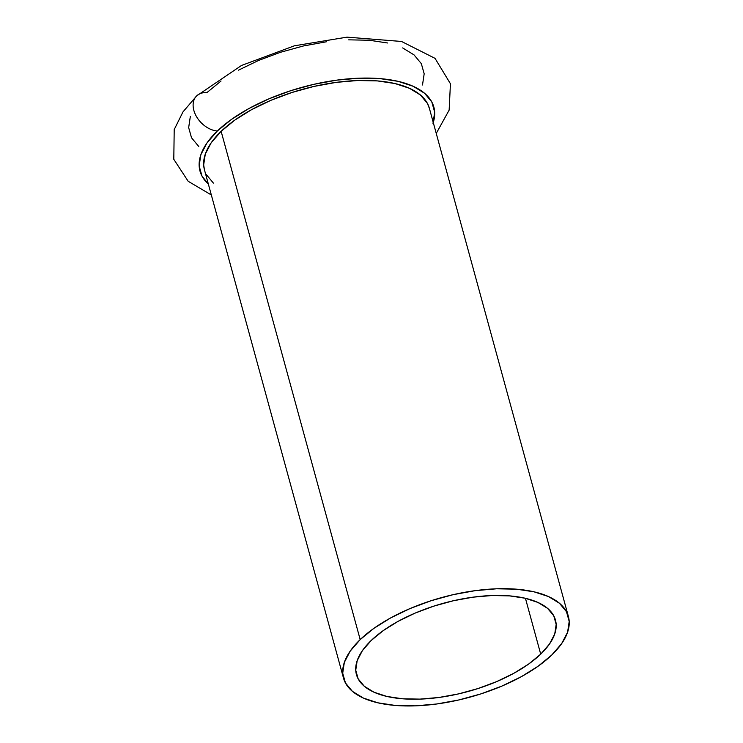 <?xml version="1.0" encoding="UTF-8"?>
<svg xmlns="http://www.w3.org/2000/svg" width="743" height="743" viewBox="0 0 743 743"><rect width="100%" height="100%" fill="white"/><g stroke="black" fill="none" stroke-linecap="round" stroke-linejoin="round"><path stroke-width="1.11" d="M540.709 654.156L525.431 598.291L540.709 654.156L549.532 643.986L554.752 633.946L556.173 624.426L553.749 615.78L547.563 608.341L537.858 602.406L525.004 598.199L509.503 595.877L491.94 595.524L472.994 597.177L453.388 600.743L433.884 606.112L415.235 613.049L398.146 621.315L383.277 630.575L371.203 640.485A103.175 45.815 -15.3 0 1 477.963 596.564A103.175 45.815 -15.3 0 1 555.476 620.099A103.175 45.815 -15.3 0 1 540.709 654.156A103.175 45.815 -15.3 0 1 433.958 698.086A103.175 45.815 -15.3 0 1 356.436 674.551A103.175 45.815 -15.3 0 1 371.203 640.485L362.389 650.654L357.169 660.694L355.739 670.223L358.163 678.87L364.349 686.3L374.054 692.235L386.908 696.451L402.418 698.773L419.981 699.117L438.927 697.473L458.524 693.897L478.028 688.538L496.686 681.591L513.775 673.325L528.635 664.066L540.709 654.156M429.435 108.524L427.411 103.398L420.427 95.002L409.458 88.296L394.932 83.532L377.416 80.913L357.569 80.523L336.161 82.38L314.01 86.42L291.971 92.476L270.889 100.324L251.58 109.667L234.779 120.125L221.135 131.325L360.188 639.593L221.135 131.325A116.586 51.769 164.7 0 0 204.455 169.813L343.498 678.09A116.586 51.769 -15.3 0 1 360.188 639.593A116.586 51.769 -15.3 0 1 480.823 589.961A116.586 51.769 -15.3 0 1 568.414 616.56A116.586 51.769 -15.3 0 1 551.733 655.047A116.586 51.769 -15.3 0 1 431.098 704.68A116.586 51.769 -15.3 0 1 343.498 678.09M211.328 194.954L188.174 181.283L173.797 159.299L174.206 129.588L182.982 111.896L196.709 95.847A22.179 15.399 46.1 0 0 196.551 116.697A22.179 15.399 46.1 0 0 217.327 131.019L206.963 142.962L200.833 154.758L199.152 165.958L202.003 176.119L208.346 184.041A121.23 53.83 -15.3 0 1 217.327 131.019A22.179 15.399 -133.9 0 1 196.551 116.697A22.179 15.399 -133.9 0 1 196.728 95.828A22.179 15.399 -133.9 0 1 206.833 92.671L221.024 81.033M422.498 84.99L424.179 73.798L421.327 63.638L414.055 54.908L402.65 47.923M387.549 42.983L369.336 40.252L348.699 39.843M326.437 41.775L303.404 45.973L280.492 52.279L258.573 60.443L238.494 70.148M190.338 116.419L188.666 127.61L191.518 137.771L198.78 146.51M432.993 123.338L434.664 112.147L431.813 101.986L424.55 93.246L413.145 86.272L398.044 81.321L379.822 78.591L359.185 78.191L336.923 80.123L313.89 84.321L290.977 90.618L269.059 98.782L248.979 108.497L231.51 119.372L217.327 131.019A121.23 53.83 -15.3 0 1 358.414 78.219A121.23 53.83 -15.3 0 1 433.262 122.511M568.414 616.56L429.37 108.283A116.586 51.769 164.7 0 0 341.771 81.693A116.586 51.769 164.7 0 0 221.135 131.325L211.17 142.814L205.272 154.163L203.666 164.927L204.52 170.054M206.405 174.698L213.399 183.094M360.188 639.593L373.831 628.402L390.632 617.935L409.941 608.601L431.014 600.753L453.054 594.688L475.204 590.657L496.612 588.79L516.459 589.18L533.985 591.809L548.51 596.564L559.47 603.279L566.463 611.675L569.203 621.445L567.596 632.209L561.689 643.559L551.733 655.047L538.09 666.239L521.289 676.706L501.98 686.049L480.897 693.897L458.858 699.952L436.708 703.992L415.3 705.85L395.452 705.46L377.936 702.832L363.411 698.076L352.442 691.371L345.458 682.966L342.709 673.195L344.325 662.431L350.222 651.091L360.188 639.593M436.243 133.424L449.144 110.103L450.434 83.755L435.036 58.363L401.545 41.469L347.009 37.15L294.358 45.815L241.484 65.477L196.709 95.847"/></g></svg>

